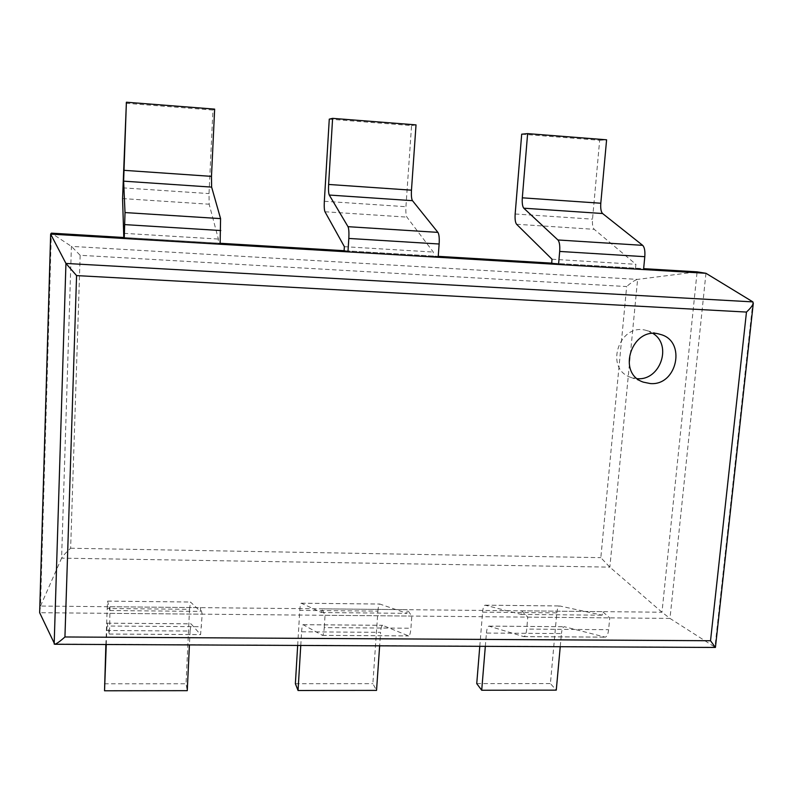 <?xml version="1.0" encoding="UTF-8"?>
<svg xmlns="http://www.w3.org/2000/svg" width="793" height="793" viewBox="0 0 793 793"><rect width="100%" height="100%" fill="white"/><g stroke="black" fill="none" stroke-linecap="round" stroke-linejoin="round"><path stroke-width="0.59" stroke-dasharray="3.96 2.97" d="M705.958 273.288L669.986 618.411L39.65 612.702L40.502 606.04L661.977 612.226L697.097 271.85L637.602 279.394L71.41 246.375L61.596 558.143L40.502 606.04L51.367 233.152L71.41 246.375L80.162 255.296L626.658 286.551L600.826 557.657L609.847 567.134L661.977 612.226L669.986 618.411L715.405 647.455M125.948 103.268L212.94 110.068L209.025 193.581L209.164 204.217L218.382 239.05L218.184 243.154L123.787 237.494L220.167 243.273M329.273 119.148L411.567 125.581L405.937 206.705C405.649 211.999 405.966 215.458 406.908 217.113L433.295 252.055L432.998 256.03L344.112 250.697L438.232 256.337M521.695 134.186L599.667 140.272L592.52 219.146C592.163 224.28 592.738 227.68 594.235 229.326L635.897 264.307L635.53 268.163L551.68 263.137L643.638 268.649M80.162 255.296L70.636 548.241C65.779 552.721 62.766 556.022 61.596 558.143L609.847 567.134L637.602 279.394C635.024 280.008 631.377 282.397 626.658 286.551M653.135 333.546L646.86 330.612C619.819 321.661 603.622 368.517 630.584 377.299L637.364 378.677M599.667 140.272L606.595 139.806M635.53 268.163L643.559 269.551M552.017 259.232L635.897 264.307M485.326 646.345L486.426 633.052L561.444 633.557L560.235 646.711M479.785 646.315L482.59 612.146L556.815 612.87L550.401 683.586L556.27 690.148M556.815 612.87C557.281 608.647 558.222 606.348 559.66 605.961L602.174 615.19L602.521 611.631L609.758 617.866L608.608 629.692C608.072 634.251 606.962 636.739 605.277 637.156L564.299 626.698C562.852 627.075 561.9 629.364 561.444 633.557M486.426 633.052C486.843 628.809 487.665 626.5 488.894 626.113L523.846 636.65C525.283 636.224 526.245 633.706 526.73 629.097L608.608 629.692M476.742 683.616L550.401 683.586M482.59 612.146C483.006 607.884 483.829 605.555 485.048 605.168L521.308 614.426L521.625 610.828L527.771 617.123L526.73 629.097M521.308 614.426L602.174 615.19M521.625 610.828L602.521 611.631M527.771 617.123L609.758 617.866M411.567 125.581L416.028 124.888M432.998 256.03L438.162 257.269M344.37 246.673L433.295 252.055M300.765 645.452L301.588 631.803L380.59 632.338L379.649 645.829M297.672 645.433L299.774 610.372L377.894 611.125L372.869 683.665L376.536 690.396M377.894 611.125C378.251 606.804 378.885 604.435 379.807 604.038L406.978 613.346L407.245 609.688L411.815 616.072L410.923 628.244C410.516 632.933 409.773 635.49 408.682 635.927L382.504 625.29C381.582 625.687 380.937 628.036 380.59 632.338M301.588 631.803C301.895 627.451 302.391 625.082 303.085 624.676L322.523 635.391C323.336 634.945 323.921 632.348 324.268 627.61L410.923 628.244M295.373 683.705L372.869 683.665M299.774 610.372C300.081 605.991 300.577 603.602 301.271 603.195L321.452 612.533L321.68 608.836L325.041 615.289L324.268 627.61M321.452 612.533L406.978 613.346M321.68 608.836L407.245 609.688M325.041 615.289L411.815 616.072M212.94 110.068L214.645 109.127M218.184 243.154L220.117 244.234M123.946 233.34L218.382 239.05M106.252 644.511L106.777 630.494L190.072 631.05L189.418 644.907M105.875 644.511L107.204 608.499L189.527 609.302L186.038 683.754L187.267 690.663M189.527 609.302L190.479 602.026L200.431 611.393L200.609 607.636L202.205 614.178L200.579 634.628L191.034 623.833L190.072 631.05M106.777 630.494L107.174 623.159L109.256 634.053L109.712 626.034L201.591 626.708M104.418 683.784L186.038 683.754M107.204 608.499L107.61 601.124L109.83 610.541L109.969 606.734L109.712 626.034M109.83 610.541L200.431 611.393M109.969 606.734L200.609 607.636M110.187 613.346L202.205 614.178M70.636 548.241L600.826 557.657M752.894 301.895L714.919 647.276L54.172 644.055M515.163 213.991L592.52 219.146M516.58 224.26L594.235 229.326M489.202 626.143L564.656 626.718M485.316 605.188L559.967 605.981M523.439 636.61L604.801 637.126M324.337 201.273L405.937 206.705M324.971 211.771L406.908 217.113M303.253 624.706L382.741 625.32M301.409 603.215L380.006 604.058M322.295 635.352L408.385 635.897M122.816 187.842L209.025 193.581M122.568 198.577L209.164 204.217M107.204 623.189L191.034 623.833M107.63 601.144L190.479 602.026M109.236 634.023L200.46 634.588M630.584 377.299L643.401 382.157M646.86 330.612L660.123 334.359M488.894 626.113L564.299 626.698M485.048 605.168L559.66 605.961M523.846 636.65L605.277 637.156M303.085 624.676L382.504 625.29M301.271 603.195L379.807 604.038M322.523 635.391L408.682 635.927M107.174 623.159L190.944 623.804M107.61 601.124L190.409 602.016M109.256 634.053L200.579 634.628"/><path stroke-width="1.19" d="M643.638 268.649L697.097 271.85L705.958 273.288L50.653 234.104L51.367 233.152L123.787 237.494L124.243 238.495L220.117 244.234L220.573 218.61L211.632 187.108L211.483 176.363L214.645 109.127L126.394 102.218L123.629 181.161L125.016 212.564L124.243 238.495M220.167 243.273L344.112 250.697L347.968 251.877L438.162 257.269L439.144 244.006C439.481 238.128 439.074 234.252 437.914 232.379L412.479 200.669C411.508 199.053 411.171 195.544 411.468 190.171L416.028 124.888L332.604 118.355L328.619 184.452C328.342 189.894 328.56 193.423 329.273 195.048L348.008 226.679C348.851 228.562 349.118 232.478 348.811 238.435L347.968 251.877M438.232 256.337L551.68 263.137L558.55 264.475L643.559 269.551L644.798 256.684C645.215 250.994 644.501 247.208 642.677 245.344L602.571 213.515C601.025 211.89 600.43 208.47 600.797 203.236L606.595 139.806L527.623 133.62L522.319 197.824C521.982 203.117 522.478 206.567 523.786 208.192L557.925 239.972C559.481 241.845 560.066 245.671 559.68 251.44L558.55 264.475M705.958 273.288L752.894 301.895L753.291 303.322C752.676 305.483 750.406 308.398 746.471 312.065L76.574 275.597L65.938 263.435L50.653 234.104L39.65 612.702L54.737 644.263C56.59 643.817 59.99 641.398 64.937 636.977L710.528 640.744L715.405 647.455L54.737 644.263M650.26 383.554C677.381 386.062 686.669 340.584 660.123 334.359C632.497 325.219 615.854 373.196 643.401 382.157L650.26 383.554M637.364 378.677C660.063 380.779 672.504 345.451 653.135 333.546M551.68 263.137L552.017 259.232L516.58 224.26C515.311 222.615 514.835 219.185 515.163 213.991L521.695 134.186L527.623 133.62M560.235 646.711L556.27 690.148L481.708 690.247L485.326 646.345M479.785 646.315L476.742 683.616L481.708 690.247M344.112 250.697L344.37 246.673L324.971 211.771C324.278 210.115 324.069 206.616 324.337 201.273L329.273 119.148L332.604 118.355M379.649 645.829L376.536 690.396L298.049 690.505L300.765 645.452M297.672 645.433L295.373 683.705L298.049 690.505M123.787 237.494L122.568 198.577L126.394 102.218M189.418 644.907L187.267 690.663L104.537 690.782L106.252 644.511M105.875 644.511L104.537 690.782M54.172 644.055L65.938 263.435L752.894 301.895M76.574 275.597L64.937 636.977M746.471 312.065L710.528 640.744M522.319 197.824L600.797 203.236M523.786 208.192L602.571 213.515M557.925 239.972L642.677 245.344M559.68 251.44L644.798 256.684M328.619 184.452L411.468 190.171M329.273 195.048L412.479 200.669M348.008 226.679L437.914 232.379M348.811 238.435L439.144 244.006M123.867 170.317L211.483 176.363M123.629 181.161L211.632 187.108M125.016 212.564L220.573 218.61M124.759 224.607L220.781 230.535M753.291 303.322L715.445 647.296"/></g></svg>
